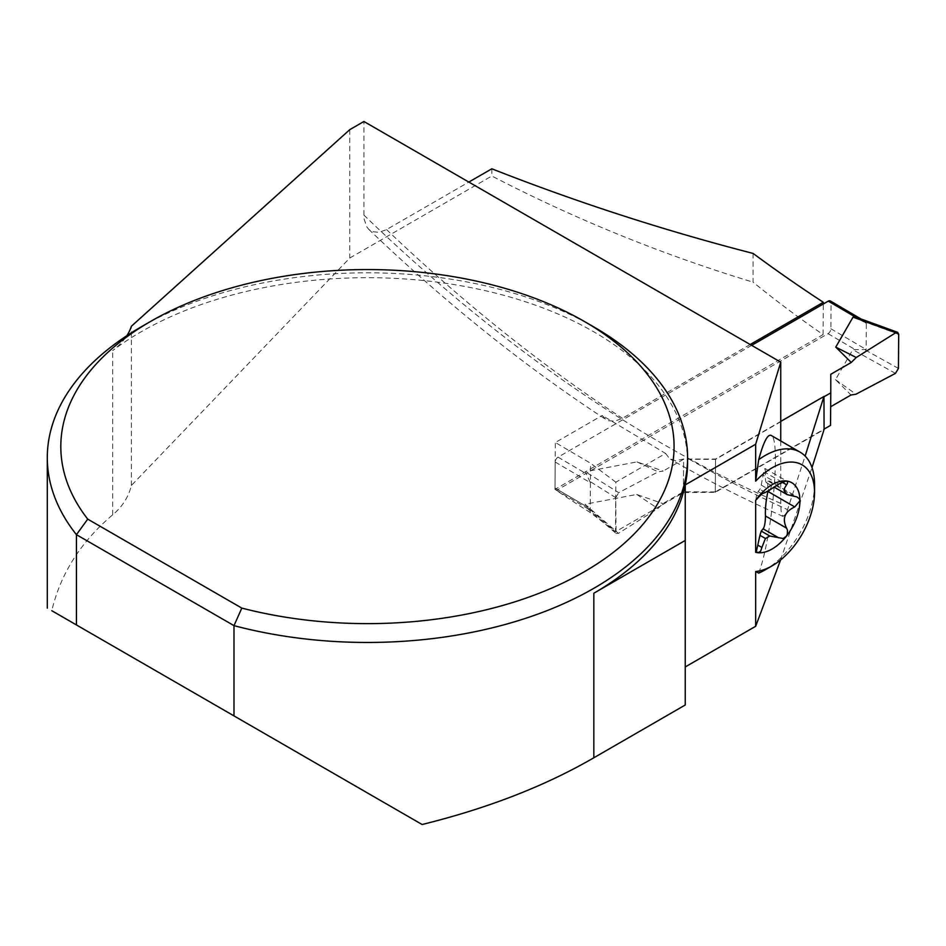 <?xml version="1.0" encoding="UTF-8"?>
<svg xmlns="http://www.w3.org/2000/svg" width="946" height="946" viewBox="0 0 946 946"><rect width="100%" height="100%" fill="white"/><g stroke="black" fill="none" stroke-linecap="round" stroke-linejoin="round"><path stroke-width="0.71" stroke-dasharray="4.73 3.55" d="M751.668 345.361L558.045 457.155A3.997 2.294 120.4 0 0 555.184 462.038L554.995 488.065A3.997 2.294 120.4 0 0 555.787 489.874A3.997 2.294 120.4 0 0 557.797 489.685L828.034 333.666A3.997 2.294 120.4 0 0 830.884 328.77L831.085 302.755A3.997 2.294 120.4 0 0 830.281 300.934M831.085 302.755L866.323 323.449L866.122 349.476L852.795 349.665L835.507 379.665L851.033 394.99M866.323 323.449L859.855 318.554M555.184 462.038L590.422 482.744L585.314 471.711L636.954 461.908L663.146 471.073L658.18 471.865L618.708 492.677L585.314 471.711M823.966 396.788L715.531 459.401L683.639 459.236L663.146 471.073M830.529 406.815L830.529 425.393M715.531 459.401L715.282 491.932L824.072 429.117M715.282 491.932L683.39 491.766L662.898 503.603L657.908 508.558L618.4 533.343L585.066 504.242L636.717 494.439L662.898 503.603M590.422 482.744L590.233 508.759L587.49 508.522L585.066 504.242M898.7 334.269L865.342 322.101M898.44 368.42L865.129 349.914M895.46 373.374L852.795 349.665M835.507 379.665L855.988 394.198M753.087 253.422L753.087 282.18A946.426 546.421 -120 0 0 823.091 334.577L554.983 489.366A946.426 546.421 -120 0 0 590.198 512.46L615.468 531.794L589.441 509.078M586.863 507.967L616.071 533.461L615.728 497.631L589.654 481.266M615.728 497.631L618.708 492.677M636.954 461.908L658.18 471.865M683.39 491.766L683.639 459.236M616.071 533.461L618.4 533.343M636.717 494.439L657.908 508.558M758.692 573.122C772.113 538.392 781.171 437.679 771.096 435.397M780.568 559.985L811.999 467.549M780.746 440.978L780.769 505.661L781.171 511.337L783.063 516.398L785.665 514.175L787.533 509.634L805.129 456.067M823.091 334.577L823.327 303.985M750.19 344.51L622.433 418.274L614.959 421.136L608.349 420.734L606.008 419.586L602.224 415.448L665.606 453.453L615.846 482.188L615.468 531.794L683.379 492.582L715.271 492.334L824.072 429.519M685.235 705.007L685.235 484.908M422.117 824.51L51.805 610.714C60.509 573.82 80.788 541.869 112.657 514.849C122.259 506.855 128.502 497.064 131.388 485.475L349.76 258.033L491.825 176.003C575.002 219.129 662.082 254.521 753.087 282.18M780.746 503.39A1327.605 766.497 60 0 1 363.914 215.109L364.21 219.437L366.93 227.111L368.798 229.381L372.109 231.593L378.908 232.373L386.299 229.712L468.826 182.07M665.606 453.453L669.543 458.585L675.409 460.667L683.639 459.035L715.531 459.058L780.746 421.408M761.908 493.788L758.077 491.577C757.214 491.932 756.457 494.841 755.83 500.316M781.928 482.082L765.456 472.574C765.16 478.51 765.468 481.857 766.366 482.637L767.785 481.313L767.785 490.986M765.456 472.574L765.101 468.554C764.427 468.637 763.765 470.836 763.103 475.129L761.246 485.085L759.945 489.33L758.077 491.577M687.588 462.535A320.15 184.837 0 0 0 469.724 287.383A320.15 184.837 0 0 0 112.657 350.611A100.051 57.765 0 0 0 126.87 335.676M593.828 326.938A320.15 184.837 0 0 0 141.06 326.938M349.76 129.661L349.76 258.033M363.914 215.109L363.914 121.49M491.825 168.79L491.825 176.003M131.388 485.475L131.388 326.24M683.379 492.582L683.639 459.035M615.846 482.188L590.576 463.221L555.337 442.515L602.224 415.448M715.271 492.334L715.531 459.058M554.983 489.366L555.337 442.515M590.198 512.46L590.576 463.221M814.541 484.175A70.028 40.43 -60 0 1 765.018 569.941M765.42 492.488L759.945 489.33M761.246 485.085L769.748 489.993M767.785 481.313A16.531 9.543 120 0 0 768.223 481.207A6.598 3.808 120 0 1 770.281 481.408L797.525 497.135M769.618 490.052A6.598 3.808 120 0 0 770.281 481.408M830.884 328.77L866.122 349.476M558.045 457.155L585.716 473.414M828.034 333.666L855.704 349.914M557.797 489.685L585.468 505.944M554.995 488.065L590.233 508.759M689.291 459.236A1359.615 784.979 -120 0 0 787.533 509.634M386.547 229.571A1359.615 784.979 -120 0 0 622.433 418.274M112.657 514.849L112.657 350.611M794.77 496.544L768.223 481.207M778.664 484.115L763.103 475.129M860.966 318.956L862.043 319.582M555.787 489.874L587.549 508.534M783.063 516.398C745.614 499.914 708.116 480.864 670.548 459.248M368.798 229.381C445.708 303.051 524.734 366.433 605.878 419.504M755.807 551.695L756.906 552.334M766.366 482.637L774.266 487.19M765.101 468.554L786.776 481.065"/><path stroke-width="1.42" d="M860.966 318.956L830.281 300.934A3.997 2.294 120.4 0 0 828.282 301.135L751.668 345.361M859.855 318.554L853.044 317.135L835.756 347.123L851.27 362.46L856.26 357.505L895.767 332.72L853.044 317.135M823.966 396.788L830.777 392.862L830.777 374.285L851.27 362.46M830.777 374.285L851.27 362.46L856.26 357.505L895.767 332.72L898.7 334.269L898.44 368.42L895.46 373.374L855.988 394.198L851.033 394.99L830.671 406.733L851.033 394.99L855.988 394.198L895.46 373.374L898.44 368.42L898.7 334.269L897.683 332.342L895.767 332.72M824.072 429.117L830.529 425.393L830.777 392.862M835.756 347.123L856.26 357.505M758.692 459.697A70.028 40.43 -60 0 1 800.032 452.117L771.096 435.397C767.608 434.025 763.481 442.125 758.692 459.697L755.665 481.136L755.665 444.242L685.235 484.908A320.15 184.837 0 0 0 687.588 462.535L687.588 457.628A320.15 184.837 0 0 0 593.828 326.938L584.273 321.415A306.634 177.032 0 0 0 150.627 321.415A306.634 177.032 0 0 0 87.73 519.129L241.809 608.089L233.993 625.637A320.15 184.837 0 0 0 687.588 457.628M755.665 571.526L758.692 573.122A70.028 40.43 -60 0 0 765.018 569.941L772.09 565.862A60.024 34.659 -60 0 1 755.665 571.526L755.665 626.287L780.568 559.985M811.999 467.549L824.072 429.519L823.966 396.457L805.129 456.067M780.746 440.978L780.746 362.152L755.665 444.242M823.327 303.985L823.339 302.282L750.19 344.51M468.826 182.07L491.825 168.79C577.143 202.349 664.222 230.552 753.087 253.422A1359.615 784.979 -120 0 0 823.339 302.282M755.665 626.287L685.235 666.954M150.627 321.415L141.06 326.938A320.15 184.837 0 0 0 47.3 457.628A320.15 184.837 0 0 0 76.437 534.679L76.437 624.939L422.117 824.51C487.817 808.274 545.062 786.031 593.828 757.781L685.235 705.007L685.235 484.908A320.15 184.837 0 0 1 593.828 593.225L685.235 540.45M780.746 421.408L823.966 396.457M774.266 487.19L787.214 494.663L784.246 491.045L784.506 488.278L787.498 483.252L787.628 481.952L786.185 480.97L778.664 484.115L769.748 489.993A28.333 16.354 -60 0 0 765.42 492.488L761.908 493.788L755.665 500.363L755.665 552.298L755.83 551.317L758.006 552.724A39.389 22.739 120 0 0 786.185 536.453A39.389 22.739 120 0 0 799.949 500.765A39.389 22.739 120 0 0 786.185 480.97A39.389 22.739 120 0 0 758.006 497.229A39.389 22.739 120 0 0 755.665 500.363M756.292 551.837L759.945 535.33L761.246 531.084L763.067 528.814L778.487 537.718M763.15 528.849C764.593 526.733 765.361 522.429 765.456 515.972C765.113 509.291 765.893 501.297 767.785 492.003L767.785 490.986M76.437 624.939L51.805 610.714M233.993 715.897L233.993 625.637L76.437 534.679L87.73 519.129M126.87 335.676A100.051 57.765 0 0 0 131.388 326.24L349.76 129.661L363.914 121.49L780.746 362.152M755.665 552.298A39.389 22.739 120 0 0 758.006 552.724L760.596 551.282L761.908 547.486L758.077 545.286M755.665 481.136A60.024 34.659 -60 0 1 814.541 492.346A60.024 34.659 -60 0 1 772.09 565.862M241.809 608.089A306.634 177.032 0 0 0 619.867 547.107A306.634 177.032 0 0 0 584.273 321.415M800.032 452.117A70.028 40.43 -60 0 1 814.541 484.175L814.541 492.346M787.214 494.663L796.721 496.851L799.417 498.802L799.949 500.765L794.77 506.938C784.648 511.62 781.916 518.704 786.587 528.164L787.45 530.198L787.332 534.289L786.185 536.453L783.087 538.51L769.748 535.992L761.246 531.084M769.748 535.992A28.333 16.354 -60 0 1 765.42 538.487L761.908 547.486M759.945 535.33L765.42 538.487M756.989 552.381L758.006 552.724M794.77 506.938L768.223 491.613A16.531 9.543 120 0 0 767.785 492.003M768.223 491.613A6.598 3.808 120 0 0 769.618 490.052M828.282 301.135L855.953 317.383M593.828 757.781L593.828 593.225M786.587 528.164L765.456 515.972M786.587 484.766L781.928 482.082M778.664 537.813L763.103 528.838M858.944 318.223L897.683 332.342M47.3 608.112L47.3 457.628"/></g></svg>
